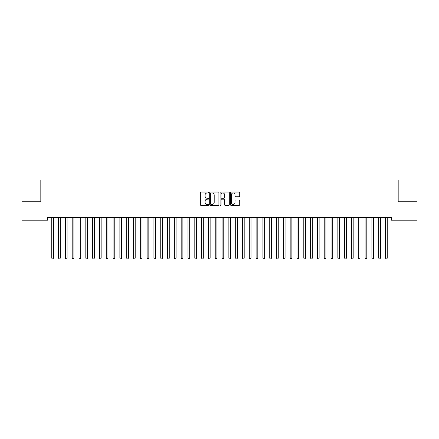 <?xml version="1.0" encoding="UTF-8"?>
<svg xmlns="http://www.w3.org/2000/svg" width="439" height="439" viewBox="0 0 439 439"><rect width="100%" height="100%" fill="white"/><g stroke="black" fill="none" stroke-linecap="round" stroke-linejoin="round"><path stroke-width="0.66" d="M208.602 192.496A0.466 0.466 0 0 0 208.135 192.03L201.029 192.03A0.669 0.669 0 0 0 200.36 192.699L200.36 204.733A0.669 0.669 0 0 0 201.029 205.403L208.135 205.403A0.466 0.466 0 0 0 208.602 204.936A0.466 0.466 0 0 0 208.135 204.464L207.213 204.464A2.14 2.14 0 0 1 205.073 202.33L205.073 201.325A2.14 2.14 0 0 1 207.213 199.185L208.135 199.185A0.466 0.466 0 0 0 208.602 198.719A0.466 0.466 0 0 0 208.135 198.247L207.213 198.247A2.14 2.14 0 0 1 205.073 196.107L205.073 195.108A2.14 2.14 0 0 1 207.213 192.968L208.135 192.968A0.466 0.466 0 0 0 208.602 192.496M239.041 196.743A0.669 0.669 0 0 0 239.71 196.074L239.71 192.699A0.669 0.669 0 0 0 239.041 192.03L231.15 192.03A0.669 0.669 0 0 0 230.48 192.699L230.48 204.733A0.669 0.669 0 0 0 231.15 205.403L239.041 205.403A0.669 0.669 0 0 0 239.71 204.733L239.71 200.656A0.669 0.669 0 0 0 239.041 199.986L235.666 199.986A0.669 0.669 0 0 0 234.997 200.656L234.997 202.681A1.789 1.789 0 0 1 233.208 204.464A1.789 1.789 0 0 1 231.419 202.681L231.419 194.757A1.789 1.789 0 0 1 233.208 192.968A1.789 1.789 0 0 1 234.997 194.757L234.997 196.074A0.669 0.669 0 0 0 235.666 196.743L239.041 196.743M391.368 217.448L47.631 217.448L47.631 220.175L21.95 220.175L21.95 201.781L40.822 201.781L40.822 179.985L398.178 179.985L398.178 201.781L417.05 201.781L417.05 220.175L391.368 220.175L391.368 217.448M218.913 192.699A0.669 0.669 0 0 0 218.249 192.03L210.358 192.03A0.669 0.669 0 0 0 209.688 192.699L209.688 204.733A0.669 0.669 0 0 0 210.358 205.403L218.249 205.403A0.669 0.669 0 0 0 218.913 204.733L218.913 192.699M220.751 192.03L228.642 192.03A0.669 0.669 0 0 1 229.312 192.699L229.312 204.733A0.669 0.669 0 0 1 228.642 205.403L225.267 205.403A0.669 0.669 0 0 1 224.598 204.733L224.598 199.855A0.669 0.669 0 0 0 223.928 199.185L221.69 199.185A0.669 0.669 0 0 0 221.02 199.855L221.02 204.936A0.466 0.466 0 0 1 220.554 205.403A0.466 0.466 0 0 1 220.087 204.936L220.087 192.699A0.669 0.669 0 0 1 220.751 192.03M211.093 192.968A0.466 0.466 0 0 0 210.621 193.434L210.621 203.998A0.466 0.466 0 0 0 211.093 204.464L212.059 204.464A2.14 2.14 0 0 0 214.199 202.33L214.199 195.108A2.14 2.14 0 0 0 212.059 192.968L211.093 192.968M224.598 194.79A1.789 1.789 0 0 0 222.809 193.001A1.789 1.789 0 0 0 221.02 194.79L221.02 197.577A0.669 0.669 0 0 0 221.69 198.247L223.928 198.247A0.669 0.669 0 0 0 224.598 197.577L224.598 194.79M51.665 217.448L51.703 217.552A0.68 0.68 0 0 1 51.753 217.804L51.753 258.132L53.454 258.132L53.454 217.804A0.68 0.68 0 0 1 53.503 217.552L53.547 217.448M53.454 258.132L52.943 259.015L52.263 259.015L51.753 258.132M58.475 217.448L58.513 217.552A0.68 0.68 0 0 1 58.563 217.804L58.563 258.132L60.269 258.132L60.269 217.804A0.68 0.68 0 0 1 60.319 217.552L60.357 217.448M60.269 258.132L59.759 259.015L59.078 259.015L58.563 258.132M65.285 217.448L65.329 217.552A0.68 0.68 0 0 1 65.378 217.804L65.378 258.132L67.079 258.132L67.079 217.804A0.68 0.68 0 0 1 67.129 217.552L67.167 217.448M67.079 258.132L66.569 259.015L65.888 259.015L65.378 258.132M72.1 217.448L72.139 217.552A0.68 0.68 0 0 1 72.188 217.804L72.188 258.132L73.895 258.132L73.895 217.804A0.68 0.68 0 0 1 73.939 217.552L73.982 217.448M73.895 258.132L73.379 259.015L72.698 259.015L72.188 258.132M78.91 217.448L78.954 217.552A0.68 0.68 0 0 1 79.004 217.804L79.004 258.132L80.705 258.132L80.705 217.804A0.68 0.68 0 0 1 80.754 217.552L80.792 217.448M80.705 258.132L80.194 259.015L79.514 259.015L79.004 258.132M85.726 217.448L85.764 217.552A0.68 0.68 0 0 1 85.814 217.804L85.814 258.132L87.515 258.132L87.515 217.804A0.68 0.68 0 0 1 87.564 217.552L87.608 217.448M87.515 258.132L87.004 259.015L86.324 259.015L85.814 258.132M92.536 217.448L92.574 217.552A0.68 0.68 0 0 1 92.624 217.804L92.624 258.132L94.33 258.132L94.33 217.804A0.68 0.68 0 0 1 94.38 217.552L94.418 217.448M94.33 258.132L93.82 259.015L93.134 259.015L92.624 258.132M99.346 217.448L99.39 217.552A0.68 0.68 0 0 1 99.439 217.804L99.439 258.132L101.14 258.132L101.14 217.804A0.68 0.68 0 0 1 101.189 217.552L101.228 217.448M101.14 258.132L100.63 259.015L99.949 259.015L99.439 258.132M106.161 217.448L106.2 217.552A0.68 0.68 0 0 1 106.249 217.804L106.249 258.132L107.95 258.132L107.95 217.804A0.68 0.68 0 0 1 107.999 217.552L108.043 217.448M107.95 258.132L107.44 259.015L106.759 259.015L106.249 258.132M112.971 217.448L113.01 217.552A0.68 0.68 0 0 1 113.059 217.804L113.059 258.132L114.766 258.132L114.766 217.804A0.68 0.68 0 0 1 114.815 217.552L114.853 217.448M114.766 258.132L114.255 259.015L113.575 259.015L113.059 258.132M119.787 217.448L119.825 217.552A0.68 0.68 0 0 1 119.874 217.804L119.874 258.132L121.576 258.132L121.576 217.804A0.68 0.68 0 0 1 121.625 217.552L121.663 217.448M121.576 258.132L121.065 259.015L120.385 259.015L119.874 258.132M126.597 217.448L126.635 217.552A0.68 0.68 0 0 1 126.684 217.804L126.684 258.132L128.391 258.132L128.391 217.804A0.68 0.68 0 0 1 128.44 217.552L128.479 217.448M128.391 258.132L127.875 259.015L127.195 259.015L126.684 258.132M133.407 217.448L133.451 217.552A0.68 0.68 0 0 1 133.5 217.804L133.5 258.132L135.201 258.132L135.201 217.804A0.68 0.68 0 0 1 135.25 217.552L135.289 217.448M135.201 258.132L134.691 259.015L134.01 259.015L133.5 258.132M140.222 217.448L140.26 217.552A0.68 0.68 0 0 1 140.31 217.804L140.31 258.132L142.011 258.132L142.011 217.804A0.68 0.68 0 0 1 142.06 217.552L142.104 217.448M142.011 258.132L141.501 259.015L140.82 259.015L140.31 258.132M147.032 217.448L147.07 217.552A0.68 0.68 0 0 1 147.12 217.804L147.12 258.132L148.826 258.132L148.826 217.804A0.68 0.68 0 0 1 148.876 217.552L148.914 217.448M148.826 258.132L148.316 259.015L147.63 259.015L147.12 258.132M153.842 217.448L153.886 217.552A0.68 0.68 0 0 1 153.935 217.804L153.935 258.132L155.636 258.132L155.636 217.804A0.68 0.68 0 0 1 155.686 217.552L155.724 217.448M155.636 258.132L155.126 259.015L154.446 259.015L153.935 258.132M160.658 217.448L160.696 217.552A0.68 0.68 0 0 1 160.745 217.804L160.745 258.132L162.446 258.132L162.446 217.804A0.68 0.68 0 0 1 162.496 217.552L162.54 217.448M162.446 258.132L161.936 259.015L161.256 259.015L160.745 258.132M167.468 217.448L167.511 217.552A0.68 0.68 0 0 1 167.555 217.804L167.555 258.132L169.262 258.132L169.262 217.804A0.68 0.68 0 0 1 169.311 217.552L169.35 217.448M169.262 258.132L168.752 259.015L168.071 259.015L167.555 258.132M174.283 217.448L174.321 217.552A0.68 0.68 0 0 1 174.371 217.804L174.371 258.132L176.072 258.132L176.072 217.804A0.68 0.68 0 0 1 176.121 217.552L176.165 217.448M176.072 258.132L175.562 259.015L174.881 259.015L174.371 258.132M181.093 217.448L181.131 217.552A0.68 0.68 0 0 1 181.181 217.804L181.181 258.132L182.887 258.132L182.887 217.804A0.68 0.68 0 0 1 182.937 217.552L182.975 217.448M182.887 258.132L182.372 259.015L181.691 259.015L181.181 258.132M187.903 217.448L187.947 217.552A0.68 0.68 0 0 1 187.996 217.804L187.996 258.132L189.697 258.132L189.697 217.804A0.68 0.68 0 0 1 189.747 217.552L189.785 217.448M189.697 258.132L189.187 259.015L188.507 259.015L187.996 258.132M194.718 217.448L194.757 217.552A0.68 0.68 0 0 1 194.806 217.804L194.806 258.132L196.507 258.132L196.507 217.804A0.68 0.68 0 0 1 196.557 217.552L196.601 217.448M196.507 258.132L195.997 259.015L195.317 259.015L194.806 258.132M201.528 217.448L201.567 217.552A0.68 0.68 0 0 1 201.616 217.804L201.616 258.132L203.323 258.132L203.323 217.804A0.68 0.68 0 0 1 203.372 217.552L203.411 217.448M203.323 258.132L202.813 259.015L202.127 259.015L201.616 258.132M208.338 217.448L208.382 217.552A0.68 0.68 0 0 1 208.432 217.804L208.432 258.132L210.133 258.132L210.133 217.804A0.68 0.68 0 0 1 210.182 217.552L210.221 217.448M210.133 258.132L209.622 259.015L208.942 259.015L208.432 258.132M215.154 217.448L215.192 217.552A0.68 0.68 0 0 1 215.242 217.804L215.242 258.132L216.943 258.132L216.943 217.804A0.68 0.68 0 0 1 216.992 217.552L217.036 217.448M216.943 258.132L216.432 259.015L215.752 259.015L215.242 258.132M221.964 217.448L222.008 217.552A0.68 0.68 0 0 1 222.057 217.804L222.057 258.132L223.758 258.132L223.758 217.804A0.68 0.68 0 0 1 223.808 217.552L223.846 217.448M223.758 258.132L223.248 259.015L222.568 259.015L222.057 258.132M228.779 217.448L228.818 217.552A0.68 0.68 0 0 1 228.867 217.804L228.867 258.132L230.568 258.132L230.568 217.804A0.68 0.68 0 0 1 230.618 217.552L230.662 217.448M230.568 258.132L230.058 259.015L229.377 259.015L228.867 258.132M235.589 217.448L235.628 217.552A0.68 0.68 0 0 1 235.677 217.804L235.677 258.132L237.384 258.132L237.384 217.804A0.68 0.68 0 0 1 237.433 217.552L237.472 217.448M237.384 258.132L236.873 259.015L236.187 259.015L235.677 258.132M242.399 217.448L242.443 217.552A0.68 0.68 0 0 1 242.493 217.804L242.493 258.132L244.194 258.132L244.194 217.804A0.68 0.68 0 0 1 244.243 217.552L244.282 217.448M244.194 258.132L243.683 259.015L243.003 259.015L242.493 258.132M249.215 217.448L249.253 217.552A0.68 0.68 0 0 1 249.303 217.804L249.303 258.132L251.004 258.132L251.004 217.804A0.68 0.68 0 0 1 251.053 217.552L251.097 217.448M251.004 258.132L250.493 259.015L249.813 259.015L249.303 258.132M256.025 217.448L256.063 217.552A0.68 0.68 0 0 1 256.113 217.804L256.113 258.132L257.819 258.132L257.819 217.804A0.68 0.68 0 0 1 257.869 217.552L257.907 217.448M257.819 258.132L257.309 259.015L256.628 259.015L256.113 258.132M262.835 217.448L262.879 217.552A0.68 0.68 0 0 1 262.928 217.804L262.928 258.132L264.629 258.132L264.629 217.804A0.68 0.68 0 0 1 264.679 217.552L264.717 217.448M264.629 258.132L264.119 259.015L263.438 259.015L262.928 258.132M269.65 217.448L269.689 217.552A0.68 0.68 0 0 1 269.738 217.804L269.738 258.132L271.445 258.132L271.445 217.804A0.68 0.68 0 0 1 271.489 217.552L271.532 217.448M271.445 258.132L270.929 259.015L270.248 259.015L269.738 258.132M276.46 217.448L276.504 217.552A0.68 0.68 0 0 1 276.554 217.804L276.554 258.132L278.255 258.132L278.255 217.804A0.68 0.68 0 0 1 278.304 217.552L278.342 217.448M278.255 258.132L277.744 259.015L277.064 259.015L276.554 258.132M283.276 217.448L283.314 217.552A0.68 0.68 0 0 1 283.364 217.804L283.364 258.132L285.065 258.132L285.065 217.804A0.68 0.68 0 0 1 285.114 217.552L285.158 217.448M285.065 258.132L284.554 259.015L283.874 259.015L283.364 258.132M290.086 217.448L290.124 217.552A0.68 0.68 0 0 1 290.174 217.804L290.174 258.132L291.88 258.132L291.88 217.804A0.68 0.68 0 0 1 291.93 217.552L291.968 217.448M291.88 258.132L291.37 259.015L290.684 259.015L290.174 258.132M296.896 217.448L296.94 217.552A0.68 0.68 0 0 1 296.989 217.804L296.989 258.132L298.69 258.132L298.69 217.804A0.68 0.68 0 0 1 298.739 217.552L298.778 217.448M298.69 258.132L298.18 259.015L297.499 259.015L296.989 258.132M303.711 217.448L303.75 217.552A0.68 0.68 0 0 1 303.799 217.804L303.799 258.132L305.5 258.132L305.5 217.804A0.68 0.68 0 0 1 305.549 217.552L305.593 217.448M305.5 258.132L304.99 259.015L304.309 259.015L303.799 258.132M310.521 217.448L310.56 217.552A0.68 0.68 0 0 1 310.609 217.804L310.609 258.132L312.316 258.132L312.316 217.804A0.68 0.68 0 0 1 312.365 217.552L312.403 217.448M312.316 258.132L311.805 259.015L311.125 259.015L310.609 258.132M317.337 217.448L317.375 217.552A0.68 0.68 0 0 1 317.424 217.804L317.424 258.132L319.126 258.132L319.126 217.804A0.68 0.68 0 0 1 319.175 217.552L319.213 217.448M319.126 258.132L318.615 259.015L317.935 259.015L317.424 258.132M324.147 217.448L324.185 217.552A0.68 0.68 0 0 1 324.234 217.804L324.234 258.132L325.941 258.132L325.941 217.804A0.68 0.68 0 0 1 325.99 217.552L326.029 217.448M325.941 258.132L325.425 259.015L324.745 259.015L324.234 258.132M330.957 217.448L331.001 217.552A0.68 0.68 0 0 1 331.05 217.804L331.05 258.132L332.751 258.132L332.751 217.804A0.68 0.68 0 0 1 332.8 217.552L332.839 217.448M332.751 258.132L332.241 259.015L331.56 259.015L331.05 258.132M337.772 217.448L337.81 217.552A0.68 0.68 0 0 1 337.86 217.804L337.86 258.132L339.561 258.132L339.561 217.804A0.68 0.68 0 0 1 339.61 217.552L339.654 217.448M339.561 258.132L339.051 259.015L338.37 259.015L337.86 258.132M344.582 217.448L344.62 217.552A0.68 0.68 0 0 1 344.67 217.804L344.67 258.132L346.376 258.132L346.376 217.804A0.68 0.68 0 0 1 346.426 217.552L346.464 217.448M346.376 258.132L345.866 259.015L345.18 259.015L344.67 258.132M351.392 217.448L351.436 217.552A0.68 0.68 0 0 1 351.485 217.804L351.485 258.132L353.186 258.132L353.186 217.804A0.68 0.68 0 0 1 353.236 217.552L353.274 217.448M353.186 258.132L352.676 259.015L351.996 259.015L351.485 258.132M358.208 217.448L358.246 217.552A0.68 0.68 0 0 1 358.295 217.804L358.295 258.132L359.996 258.132L359.996 217.804A0.68 0.68 0 0 1 360.046 217.552L360.09 217.448M359.996 258.132L359.486 259.015L358.806 259.015L358.295 258.132M365.018 217.448L365.061 217.552A0.68 0.68 0 0 1 365.105 217.804L365.105 258.132L366.812 258.132L366.812 217.804A0.68 0.68 0 0 1 366.861 217.552L366.9 217.448M366.812 258.132L366.302 259.015L365.621 259.015L365.105 258.132M371.833 217.448L371.871 217.552A0.68 0.68 0 0 1 371.921 217.804L371.921 258.132L373.622 258.132L373.622 217.804A0.68 0.68 0 0 1 373.671 217.552L373.715 217.448M373.622 258.132L373.112 259.015L372.431 259.015L371.921 258.132M378.643 217.448L378.681 217.552A0.68 0.68 0 0 1 378.731 217.804L378.731 258.132L380.437 258.132L380.437 217.804A0.68 0.68 0 0 1 380.487 217.552L380.525 217.448M380.437 258.132L379.922 259.015L379.241 259.015L378.731 258.132M385.453 217.448L385.497 217.552A0.68 0.68 0 0 1 385.546 217.804L385.546 258.132L387.247 258.132L387.247 217.804A0.68 0.68 0 0 1 387.297 217.552L387.335 217.448M387.247 258.132L386.737 259.015L386.057 259.015L385.546 258.132"/></g></svg>
